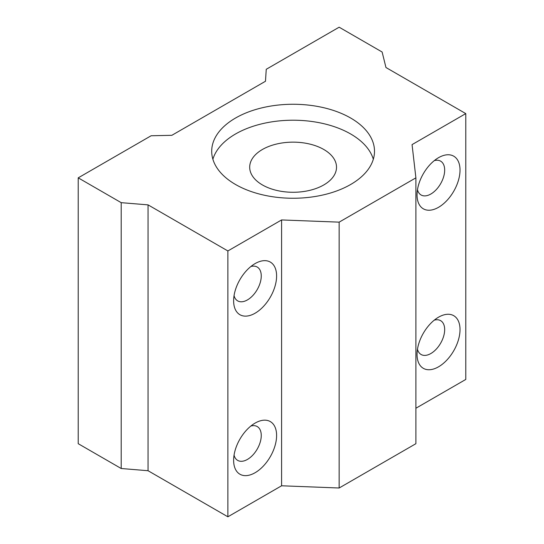 <?xml version="1.0" encoding="UTF-8"?>
<svg xmlns="http://www.w3.org/2000/svg" width="544" height="544" viewBox="0 0 544 544"><rect width="100%" height="100%" fill="white"/><g stroke="black" fill="none" stroke-linecap="round" stroke-linejoin="round"><path stroke-width="0.82" d="M460.02 170.095A30.389 17.544 -60 0 1 438.532 207.312A30.389 17.544 -60 0 1 417.044 194.902A30.389 17.544 -60 0 1 438.532 157.685A30.389 17.544 -60 0 1 460.02 170.095M417.472 189.734A19.536 11.281 120 0 0 421.09 194.983A19.536 11.281 120 0 0 436.145 189.754A19.536 11.281 120 0 0 444.672 170.095A19.536 11.281 120 0 0 440.626 161.146A19.536 11.281 120 0 0 434.268 160.643M460.02 329.603A30.389 17.544 -60 0 1 438.532 366.819A30.389 17.544 -60 0 1 417.044 354.416A30.389 17.544 -60 0 1 438.532 317.193A30.389 17.544 -60 0 1 460.02 329.603M417.472 349.241A19.536 11.281 120 0 0 421.09 354.498A19.536 11.281 120 0 0 436.145 349.262A19.536 11.281 120 0 0 444.672 329.603A19.536 11.281 120 0 0 440.626 320.661A19.536 11.281 120 0 0 434.268 320.151M276.604 435.492A30.389 17.544 -60 0 1 255.116 472.716A30.389 17.544 -60 0 1 233.628 460.306A30.389 17.544 -60 0 1 255.116 423.089A30.389 17.544 -60 0 1 276.604 435.492M234.056 455.138A19.536 11.281 120 0 0 237.674 460.387A19.536 11.281 120 0 0 252.729 455.158A19.536 11.281 120 0 0 261.256 435.492A19.536 11.281 120 0 0 257.21 426.55A19.536 11.281 120 0 0 250.852 426.047M276.604 275.985A30.389 17.544 -60 0 1 255.116 313.208A30.389 17.544 -60 0 1 233.628 300.798A30.389 17.544 -60 0 1 255.116 263.582A30.389 17.544 -60 0 1 276.604 275.985M234.056 295.63A19.536 11.281 120 0 0 237.674 300.88A19.536 11.281 120 0 0 252.729 295.644A19.536 11.281 120 0 0 261.256 275.985A19.536 11.281 120 0 0 257.21 267.043A19.536 11.281 120 0 0 250.852 266.533M350.662 118.028A81.396 46.995 0 0 0 261.956 107.841A81.396 46.995 0 0 0 211.704 151.259A81.396 46.995 0 0 0 235.545 184.491A81.396 46.995 0 0 0 324.251 194.677A81.396 46.995 0 0 0 374.503 151.259A81.396 46.995 0 0 0 350.662 118.028M373.32 159.236A81.396 46.995 0 0 0 350.662 133.98A81.396 46.995 0 0 0 268.471 122.42A81.396 46.995 0 0 0 212.888 159.236M323.802 149.491A43.411 25.065 0 0 0 276.488 144.058A43.411 25.065 0 0 0 249.689 167.212A43.411 25.065 0 0 0 262.405 184.933A43.411 25.065 0 0 0 309.72 190.366A43.411 25.065 0 0 0 336.518 167.212A43.411 25.065 0 0 0 323.802 149.491M412.06 144.616L465.78 113.601L385.961 67.517L382.126 52.013L339.15 27.2L266.247 69.292L265.479 81.253L171.85 135.313L151.13 135.755L78.22 177.847L121.196 202.66L148.056 204.87L227.875 250.954L281.595 219.939L339.15 222.149L415.895 177.847L412.06 144.616M415.895 408.245L465.78 379.447L465.78 113.601M78.22 177.847L78.22 443.693L121.196 468.506L148.056 470.723L227.875 516.8L281.595 485.785L339.15 488.002L415.895 443.693L415.895 177.847M121.196 202.66L121.196 468.506M148.056 204.87L148.056 470.723M227.875 250.954L227.875 516.8M281.595 219.939L281.595 485.785M339.15 222.149L339.15 488.002"/></g></svg>
